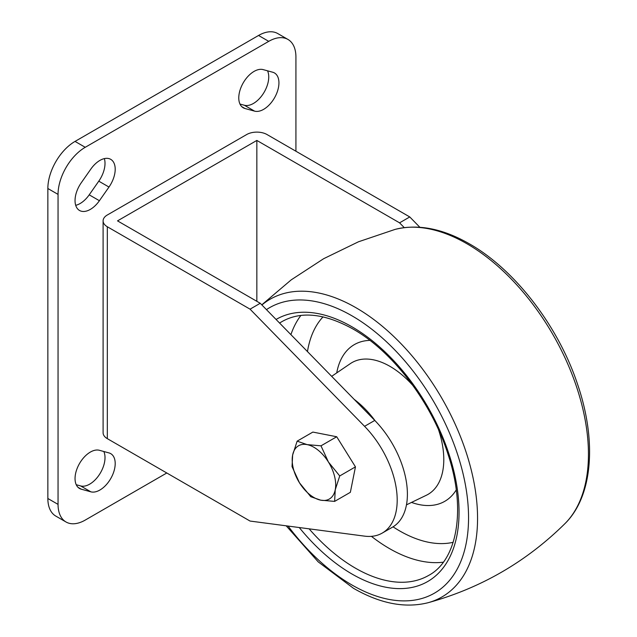 <?xml version="1.0" encoding="UTF-8"?>
<svg xmlns="http://www.w3.org/2000/svg" width="637" height="637" viewBox="0 0 637 637"><rect width="100%" height="100%" fill="white"/><g stroke="black" fill="none" stroke-linecap="round" stroke-linejoin="round"><path stroke-width="0.96" d="M76.233 484.725L80.644 485.935A21.626 12.485 120 0 0 96.609 478.26A21.626 12.485 120 0 0 105.009 457.653A21.626 12.485 120 0 0 103.815 451.498M90.836 491.82A21.626 12.485 120 0 0 106.801 484.144A21.626 12.485 120 0 0 115.201 463.537A21.626 12.485 120 0 0 110.719 453.64A21.626 12.485 120 0 0 108.983 452.915L99.404 450.295A21.626 12.485 120 0 0 78.741 464.93A21.626 12.485 120 0 0 79.521 488.475A21.626 12.485 120 0 0 81.265 489.2L90.836 491.82L80.644 485.935M75.699 205.321A21.626 12.485 120 0 0 89.212 194.834L98.783 181.163A21.626 12.485 120 0 0 105.009 163.351A21.626 12.485 120 0 0 104.349 158.605M108.983 187.047A21.626 12.485 120 0 0 115.201 169.235A21.626 12.485 120 0 0 110.719 159.338A21.626 12.485 120 0 0 90.836 169.092L81.265 182.763A21.626 12.485 120 0 0 79.521 210.473A21.626 12.485 120 0 0 99.404 200.719L108.983 187.047L98.783 181.163M239.974 104.046L244.377 105.248A21.626 12.485 120 0 0 260.342 97.572A21.626 12.485 120 0 0 268.742 76.966A21.626 12.485 120 0 0 267.548 70.818M254.569 111.133A21.626 12.485 120 0 0 270.542 103.465A21.626 12.485 120 0 0 278.934 82.85A21.626 12.485 120 0 0 274.459 72.952A21.626 12.485 120 0 0 272.716 72.228L263.137 69.608A21.626 12.485 120 0 0 242.474 84.243A21.626 12.485 120 0 0 243.254 107.796A21.626 12.485 120 0 0 244.998 108.513L254.569 111.133L244.377 105.248M295.926 151.224L295.926 57.051A38.443 22.199 120 0 0 287.964 39.446L277.772 33.562A38.443 22.199 120 0 0 258.55 35.465L75.039 141.414A38.443 22.199 120 0 0 47.855 188.504L47.855 498.492A38.443 22.199 120 0 0 55.817 516.097L66.009 521.982A38.443 22.199 120 0 0 85.239 520.079L166.798 472.988M103.098 220.872L103.098 432.77A14.42 8.321 180 0 0 107.327 438.654L250.054 521.058L364.571 536.139A72.085 41.62 -120 0 0 382.264 533.065A72.085 41.62 -120 0 0 364.571 426.32L250.054 309.16L107.327 226.756A14.42 8.321 180 0 1 103.098 220.872A14.42 8.321 180 0 1 107.327 214.988L246.654 134.55A14.42 8.321 180 0 1 267.038 134.55L409.766 216.946L419.839 227.25M287.964 39.446A38.443 22.199 120 0 0 268.742 41.349L85.239 147.298A38.443 22.199 120 0 0 58.047 194.389L58.047 504.385A38.443 22.199 120 0 0 66.009 521.982M404.24 227.608L399.574 222.839L256.846 140.435L117.519 220.872L260.246 303.276L374.771 420.428A72.085 41.62 60 0 1 392.464 527.181L382.264 533.065M256.846 301.317L256.846 140.435M250.054 309.16L260.246 303.276M399.574 222.839L409.766 216.946M339.728 475.95L328.413 462.008A30.759 17.756 -120 0 0 316.406 448.878A30.759 17.756 -120 0 0 307.114 444.618L297.137 441.154L312.863 432.077L336.71 436.751L355.454 466.865L350.358 492.313L334.624 501.399L335.237 489.797L339.728 475.95L355.454 466.865M297.137 441.154L292.646 455.001A30.759 17.756 -120 0 0 299.462 482.79A30.759 17.756 -120 0 0 320.761 500.18A30.759 17.756 -120 0 0 335.237 489.797A30.759 17.756 -120 0 0 328.413 462.008L320.984 445.828L307.114 444.618A30.759 17.756 -120 0 0 292.646 455.001L292.033 466.603L299.462 482.79L310.776 496.725L320.761 500.18L334.624 501.399M320.984 445.828L336.71 436.751M58.047 194.389L47.855 188.504M85.239 147.298L75.039 141.414M58.047 504.385L47.855 498.492M268.742 41.349L258.55 35.465M244.998 108.513L241.757 106.65M99.404 200.719L89.212 194.834M81.265 489.2L78.025 487.329M107.327 438.654L107.327 226.756M364.571 426.32L374.771 420.428M331.67 376.34L350.366 363.608A76.074 43.921 60 0 1 389.995 366.371A76.074 43.921 60 0 1 413.031 385.656M395.051 229.416C417.991 223.73 442.787 228.556 469.445 243.867C514.999 269.666 558.442 326.351 577.64 384.493C596.917 440.931 592.943 496.183 564.923 523.654A171.879 99.237 -120 0 0 575.322 383.227A171.879 99.237 -120 0 0 466.913 243.74A171.879 99.237 -120 0 0 395.051 229.416L358.464 241.789L323.66 258.702L291.236 279.842L261.775 304.836M564.923 523.654C526.138 561.953 480.457 588.325 427.889 602.769A171.879 99.237 -120 0 0 471.531 471.133A171.879 99.237 -120 0 0 356.027 307.759A171.879 99.237 -120 0 0 261.903 304.972M266.449 309.63A164.832 95.168 60 0 1 351.998 315.841A164.832 95.168 60 0 1 468.553 517.714A164.832 95.168 60 0 1 351.998 585.013A164.832 95.168 60 0 1 288.083 526.066M375.193 420.866A72.363 41.779 -120 0 0 354.148 399.335M438.606 429.951A76.074 43.921 60 0 1 426.368 495.252L406.454 504.854M411.51 502.418A90.462 52.226 -120 0 0 456.243 489.933M369.906 340.389A90.462 52.226 -120 0 0 336.726 372.892M453.17 542.302A132.162 76.305 60 0 1 399.574 530.868A132.162 76.305 60 0 1 393.037 526.831M307.464 351.576A132.162 76.305 60 0 1 323.015 316.876M371.419 536.346A146.582 84.625 -120 0 0 389.382 548.529A146.582 84.625 -120 0 0 443.336 562.184M279.595 323.07A146.582 84.625 60 0 1 282.111 321.526C301.078 310.896 324.711 313.396 352.994 329.018C392.822 351.433 432.013 403.07 448.217 454.882C466.491 509.918 457.04 560.345 428.685 575.402A146.582 84.625 60 0 1 355.398 568.148A146.582 84.625 60 0 1 309.12 528.837M300.887 315.45A146.582 84.625 -120 0 0 290.91 334.64M299.263 527.54A151.383 87.404 -120 0 0 351.998 574.033A151.383 87.404 -120 0 0 459.046 512.228A151.383 87.404 -120 0 0 351.998 326.821A151.383 87.404 -120 0 0 276.068 319.463M286.196 525.82L318.205 561.874L353.495 588.309C380.146 603.629 404.941 608.446 427.889 602.769"/></g></svg>
